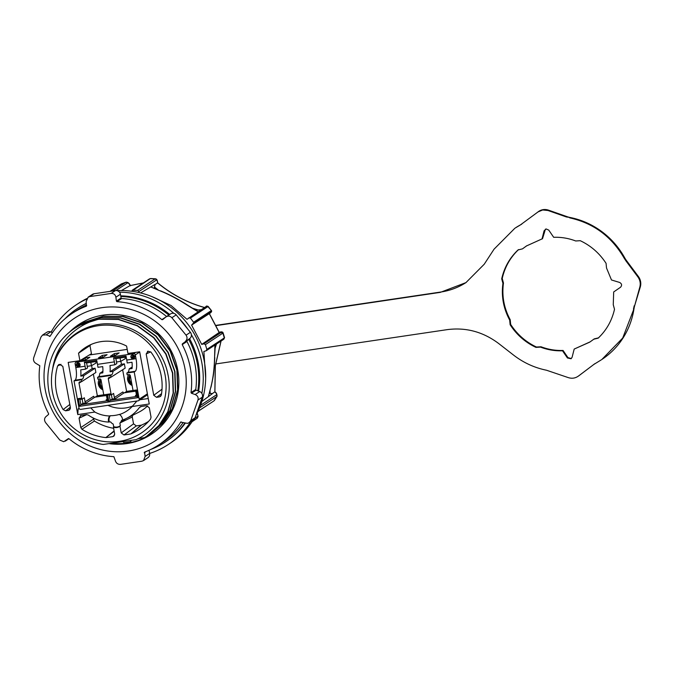 <?xml version="1.0" encoding="UTF-8"?>
<svg xmlns="http://www.w3.org/2000/svg" width="674" height="674" viewBox="0 0 674 674"><rect width="100%" height="100%" fill="white"/><g stroke="black" fill="none" stroke-linecap="round" stroke-linejoin="round"><path stroke-width="1.01" d="M64.974 318.785A79.945 76.331 56.7 0 1 77.384 308.49L78.302 307.892A79.945 76.331 56.7 0 1 86.373 303.292M120.713 295.835A79.945 76.331 56.7 0 1 169.696 314.48M189.571 338.685A79.945 76.331 56.7 0 1 198.333 363.404A79.945 76.331 56.7 0 1 198.586 391.131M77.384 308.49A79.945 76.331 56.7 0 1 86.39 303.443M120.831 296.467A79.945 76.331 56.7 0 1 168.778 315.078M188.712 339.393A79.945 76.331 56.7 0 1 197.415 364.002A79.945 76.331 56.7 0 1 197.819 390.819M195.898 415.454A83.635 79.852 -123.3 0 0 204.289 361.272A83.635 79.852 -123.3 0 0 117.158 290.671M111.294 291.193A83.635 79.852 -123.3 0 0 108.084 291.673M86.811 298.565A83.635 79.852 -123.3 0 0 78.715 303.199L76.272 304.808A83.635 79.852 56.7 0 1 86.499 299.155M51.131 332.088A83.635 79.852 56.7 0 1 76.272 304.808M119.475 292.179A83.635 79.852 56.7 0 1 173.841 313.368M178.972 318.297A83.635 79.852 56.7 0 1 187.953 329.333M191.391 334.742A83.635 79.852 56.7 0 1 201.846 362.882A83.635 79.852 56.7 0 1 201.846 393.389M165.138 375.174A59.202 56.523 -123.3 0 0 98.177 325.727A59.202 56.523 -123.3 0 0 52.429 391.889A59.202 56.523 -123.3 0 0 119.391 441.335A59.202 56.523 -123.3 0 0 165.138 375.174M167.936 374.466C162.897 347.034 137.597 324.725 110.283 323.874C83.087 322.071 57.29 342.122 52.58 369.403C55.799 344.675 75.185 324.278 99.095 319.206A64.856 61.924 -123.3 0 0 74.553 328.415A64.856 61.924 -123.3 0 0 60.786 340.985C49.598 355.897 45.655 372.832 48.949 391.779C53.743 418.68 76.971 441.141 103.316 444.452L136.106 439.642C159.915 429.026 173.656 400.878 167.936 374.466M148.01 435.337L161.153 424.03L169.949 410.458L175.375 391.577L174.692 371.635L167.969 352.586L155.846 336.301L139.51 324.396L120.536 318.027L100.78 317.825L82.161 323.823L75.64 327.716M76.743 326.974L82.413 323.655L101.033 317.656L120.789 317.858L139.762 324.228L156.107 336.132L168.222 352.418L174.945 371.467L175.628 391.409L170.21 410.289L161.406 423.862L149.131 434.62M93.088 442.102L100.687 444.023M150.226 433.887L163.369 422.581L172.165 409L177.582 390.12L176.9 370.178L170.177 351.129L158.061 334.852L141.717 322.939L122.744 316.569L102.987 316.367L84.368 322.374L77.855 326.258M78.959 325.525L84.629 322.206L103.248 316.199L123.005 316.401L141.978 322.77L158.314 334.683L170.438 350.96L177.161 370.009L177.843 389.951L172.426 408.832L163.622 422.413L151.338 433.171M122.651 419.944A39.159 37.39 56.7 0 1 121.556 420.306A6.395 6.108 56.7 0 1 119.871 423.095L120.343 425.656A7.119 6.799 56.7 0 1 113.687 426.642L113.215 424.081A6.395 6.108 56.7 0 1 110.629 421.924A39.159 37.39 56.7 0 1 109.323 421.899A7.119 6.799 -123.3 0 1 110.342 415.706A32.858 31.375 56.7 0 0 119.61 414.333L119.551 414.485A7.38 7.043 56.7 0 1 122.66 420.003A39.109 37.34 -123.3 0 0 126.645 418.301A39.109 37.34 -123.3 0 0 139.493 407.433L140.984 406.54L146.536 405.714L149.316 407.77L151.035 417.147L150.563 419.076A55.066 52.572 56.7 0 1 143.773 426.002A55.066 52.572 56.7 0 1 130.916 433.871L141.018 425.21L136.317 425.909L133.536 423.853L132.281 416.987L132.559 415.336M161.566 393.624L156.537 397.323L153.756 395.267L146.174 353.951L148.069 351.205L150.951 352.123A55.066 52.572 56.7 0 1 161.204 375.755A55.066 52.572 56.7 0 1 161.347 395.006L160.606 396.346L159.443 396.893L161.297 395.25M130.908 357.052A1.971 1.879 -123.3 0 0 133.865 358.416A1.971 1.879 -123.3 0 0 134.657 356.495A1.971 1.879 -123.3 0 0 131.7 355.131A1.971 1.879 -123.3 0 0 130.908 357.052M131.826 355.055A1.971 1.879 -123.3 0 0 133.983 358.332M76.339 365.139A1.971 1.879 -123.3 0 0 79.296 366.513A1.971 1.879 -123.3 0 0 80.088 364.592A1.971 1.879 -123.3 0 0 77.131 363.219A1.971 1.879 -123.3 0 0 76.339 365.139M77.257 363.143A1.971 1.879 -123.3 0 0 79.414 366.429M132.112 385.444A7.187 6.858 56.7 0 1 128.751 374.601M102.836 389.791A7.187 6.858 56.7 0 1 99.482 378.94M130.082 375.089A5.704 5.451 -123.3 0 0 131.877 384.18M100.814 379.428A5.704 5.451 -123.3 0 0 102.608 388.527M131.641 382.891A4.676 4.465 56.7 0 1 130.427 376.277M102.372 387.23A4.676 4.465 56.7 0 1 101.159 380.616M146.174 451.504L144.228 452.785L144.565 452.136A78.723 75.168 -123.3 0 0 158.676 444.95A78.723 75.168 -123.3 0 0 180.674 422.135L187.448 423.365L189.124 422.708L190.75 420.643L195.081 417.787A4.373 4.179 56.7 0 1 193.48 419.843L189.124 422.708M180.674 422.135L181.095 421.857L180.674 422.135M68.327 438.606L68.959 438.707A78.723 75.168 -123.3 0 0 113.881 456.686L115.38 460.839C116.214 463.291 117.925 464.47 120.52 464.369L141.936 461.193L143.545 460.578L145.121 456.433L149.645 453.459A4.373 4.179 56.7 0 1 147.884 457.73L143.545 460.578M42.487 335.113L46.843 332.248A4.373 4.179 56.7 0 1 50.643 331.894L46.127 334.868L42.487 335.113L40.912 337.152L33.7 357.759C33.102 360.312 33.902 362.216 36.101 363.497L39.808 365.738A78.723 75.168 -123.3 0 0 48.621 413.718L48.511 414.459L45.866 416.692C44.214 418.394 44.13 420.374 45.605 422.623L59.801 440.055L63.718 441.714L68.495 438.555M65.252 441.15L68.95 438.69L65.252 441.15M101.976 307.673A73.415 70.096 -123.3 0 0 45.242 389.715A73.415 70.096 -123.3 0 0 128.287 451.041A73.415 70.096 -123.3 0 0 185.021 368.99A73.415 70.096 -123.3 0 0 101.976 307.673M89.726 296.594L88.1 297.217L92.439 294.37A4.373 4.179 56.7 0 1 94.057 293.746L89.726 296.594L100.392 295.035L111.143 293.426L115.473 290.57A4.373 4.179 56.7 0 1 120.419 294.226L121.109 298.001A0.623 0.598 -123.3 0 0 121.699 298.531A78.723 75.168 56.7 0 1 166.604 316.51M88.1 297.217L86.154 301.615L86.264 306.207A78.723 75.168 -123.3 0 0 72.152 313.393A78.723 75.168 -123.3 0 0 50.154 336.208L49.455 336.419L50.398 335.804M86.651 305.516L86.474 306.063M50.154 336.208L46.127 334.868M69.338 332.274A65.791 62.817 56.7 0 1 78.976 324.388A65.791 62.817 56.7 0 1 103.341 315.112A65.791 62.817 56.7 0 1 173.968 356.967A65.791 62.817 56.7 0 1 151.288 434.326A65.791 62.817 56.7 0 1 126.923 443.593A65.791 62.817 56.7 0 1 109.618 443.719M112.693 443.332A65.791 62.817 -123.3 0 0 127.883 442.961A65.791 62.817 -123.3 0 0 151.768 434.005M79.465 324.068A65.791 62.817 -123.3 0 0 70.997 330.951M165.694 317.142L170.573 313.899A4.373 4.179 56.7 0 1 176.192 314.884L171.862 317.732C169.974 315.828 167.919 315.626 165.694 317.142L162.653 319.636L161.861 319.636A78.723 75.168 -123.3 0 0 116.947 301.657L116.391 301.109L121.109 298.001M176.192 314.884L190.388 332.316A4.373 4.179 56.7 0 1 189.933 338.373L187.094 340.741A0.623 0.598 -123.3 0 0 186.959 341.499A78.723 75.168 56.7 0 1 195.763 389.479A0.623 0.598 -123.3 0 0 196.159 390.162L199.698 391.577A4.373 4.179 56.7 0 1 202.293 397.18L195.081 417.787M196.159 390.162L191.441 393.262L191.012 392.605A78.723 75.168 -123.3 0 0 182.207 344.616L182.368 343.841L187.094 340.741M183.168 422.488A78.723 75.168 56.7 0 1 163.42 441.824L158.676 444.95M72.152 313.393L76.903 310.267A78.723 75.168 56.7 0 1 86.575 304.926M94.057 293.746L115.473 290.57M120.419 294.226L115.894 297.2L116.391 301.109M50.643 331.894L52.479 332.627M149.055 450.266L149.645 453.459M144.565 452.136L145.121 456.433M202.293 397.18L197.962 400.027L190.75 420.643M191.441 393.262L195.174 394.551L199.698 391.577M171.862 317.732L186.058 335.163L190.388 332.316M189.933 338.373L182.368 343.841M197.962 400.027C198.569 397.475 197.642 395.646 195.174 394.551M185.409 341.356C187.33 339.469 187.541 337.413 186.058 335.163M162.653 319.636L161.861 319.636L165.871 316.999M115.894 297.2C115.33 294.58 113.746 293.316 111.143 293.426M123.123 441.832L124.083 442.675A64.889 61.545 -121.7 0 0 130.571 441.74L131.304 440.493M78.336 364.988L78.437 365.544L79.018 365.173M78.167 364.07L78.133 364.609L78.681 364.187M132.879 356.167L132.727 356.849L133.267 356.773M78.319 365.628L78.9 365.249L78.201 365.013L78.437 365.544M132.601 356.934L133.3 356.832L132.803 356.049L132.727 356.849M78.631 366.024L77.973 366.117L77.535 363.716L78.968 364.145L79.321 365.207L78.631 366.024L79.439 365.123L78.757 365.94L79.439 365.123L78.816 364.642M131.978 357.97L132.879 355.375L134.261 357.633L133.545 357.237L131.978 357.97M78.968 364.145L78.934 364.567M78.395 363.631L79.094 364.07M77.535 363.716L78.521 363.556M132.433 357.911L132.635 357.372M134.261 357.633L132.879 355.375M132.483 355.434L132.997 355.291M136.637 395.402L135.373 395.596A1.196 1.146 56.7 0 0 136.3 394.256L135.735 391.181M104.141 395.807L94.849 397.188L86.432 402.85L82.919 403.372L80.905 404.729L107.554 400.777M82.919 403.372L82.144 399.126M107.368 399.749L106.104 399.935L106.888 399.404M106.104 399.935A1.196 1.146 56.7 0 0 107.023 398.595L106.467 395.52M137.959 397.652L136.839 396.523L135.87 391.164L133.519 391.51L133.039 390.49L136.552 389.976L137.959 397.652L108.918 401.957L107.511 394.282L111.025 393.759L111.513 394.77L113.603 393.422L114.344 397.508L122.895 391.948A1.078 1.028 -123.3 0 0 124.117 392.849L115.701 398.511L112.187 399.033L111.412 394.787M115.701 398.511A1.196 1.146 56.7 0 1 114.344 397.508M112.187 399.033L110.182 400.381L136.83 396.43M133.41 391.468L124.117 392.849M107.604 400.769L106.635 395.486L107.276 394.315L108.691 401.999L107.57 400.862L106.635 395.486M86.432 402.85A1.196 1.146 56.7 0 1 85.076 401.847L93.627 396.287A1.078 1.028 -123.3 0 0 94.849 397.188M108.691 401.999L79.65 406.304L78.243 398.62L81.756 398.098L82.245 399.109L84.326 397.77L85.076 401.847M125.078 357.245L125.339 358.669L120.697 361.374L120.073 357.987M126.215 357.077L115.877 358.61L116.796 363.64L114.782 364.811L109.98 365.527A11.07 3.008 -98.4 0 1 110.056 371.778L112.988 371.349A11.07 3.008 -98.4 0 1 111.707 374.769L110.671 375.452L97.561 377.398L97.882 379.176L99.642 378.914A1.23 1.171 56.7 0 1 101.033 379.942L103.762 394.838L107.276 394.315M120.697 361.374L116.492 361.997M111.025 393.759L108.295 378.864A1.23 1.171 56.7 0 1 109.239 377.491L110.999 377.229L125.153 368.139L124.37 363.859L112.988 371.349M124.37 363.859L121.438 364.297L110.056 371.778M102.911 371.29L99.87 373.295L102.802 372.857A11.07 3.008 81.6 0 0 102.718 366.605L97.924 367.313A11.07 3.008 81.6 0 0 97.494 364.373L96.753 360.363L84.343 362.199L85.084 366.218A11.07 3.008 -98.4 0 1 85.505 369.158L87.527 367.979L86.609 362.949L84.343 362.199M81.756 398.098L79.018 383.203A1.23 1.171 56.7 0 1 79.97 381.829L81.731 381.568L95.885 372.478L95.093 368.206L92.17 368.636L91.613 365.603M103.762 394.796L97.342 395.748L93.366 374.095M87.224 366.336L91.428 365.712L96.07 363.008L95.809 361.584M96.946 361.416L86.609 362.949M91.428 365.712L90.805 362.326M133.039 390.49L130.301 375.603A1.23 1.171 56.7 0 0 128.911 374.576L127.159 374.837L126.83 373.059L134.21 371.964L135.255 371.281A11.07 3.008 81.6 0 0 136.022 358.661L126.763 360.034A11.07 3.008 81.6 0 1 127.192 362.974L131.994 362.258A11.07 3.008 81.6 0 1 132.07 368.518L129.147 368.948L132.188 366.951M121.438 364.297L120.882 361.264M133.031 390.457L126.611 391.409L122.634 369.756M126.763 360.034L126.021 356.024L113.611 357.86L114.353 361.879A11.07 3.008 -98.4 0 1 114.782 364.811M115.877 358.61L113.611 357.86M97.561 377.398L98.598 376.715A11.07 3.008 81.6 0 0 99.87 373.295M85.505 369.158L80.712 369.866A11.07 3.008 -98.4 0 1 80.787 376.126L83.719 375.688A11.07 3.008 -98.4 0 1 82.439 379.108L81.402 379.791L74.022 380.886L75.058 380.203A11.07 3.008 81.6 0 0 75.825 367.591L75.134 363.842A1.474 1.407 -123.3 0 1 76.28 362.191L133.663 353.682L135.609 352.401M95.093 368.206L83.719 375.688M92.17 368.636L80.787 376.126M108.918 401.957L110.174 400.381M136.552 389.976L135.904 391.147L133.519 391.51M126.83 373.059L127.866 372.377A11.07 3.008 81.6 0 0 129.147 368.948M81.731 381.568L81.402 379.791M78.243 398.62L79.886 399.463L82.245 399.109M79.65 406.304L80.905 404.729L79.936 399.455M104.251 395.849L106.585 395.503L104.251 395.849L103.762 394.838M110.999 377.229L110.671 375.452M126.611 391.409L124.488 392.79M107.511 394.282L109.163 395.124L111.513 394.77M147.564 394.762L138.617 400.642A1.474 1.407 -123.3 0 1 138.069 400.853L80.686 409.362A1.474 1.407 -123.3 0 1 79.018 408.124L74.022 380.886M97.342 395.748L95.219 397.129M138.617 400.642A1.474 1.407 -123.3 0 0 139.215 399.202L147.387 393.818M115.296 355.442L110.494 356.15L114.344 353.623L119.146 352.906L115.296 355.442M114.698 355.527L114.344 353.623M102.633 357.321L102.288 355.409L107.082 354.692L103.232 357.228L98.438 357.945L102.288 355.409M85.421 359.874L85.076 357.961L89.869 357.245L86.019 359.781L81.225 360.497L85.076 357.961M132.559 352.856L127.95 353.437M136.022 358.661L135.331 354.912A1.474 1.407 -123.3 0 0 133.663 353.682M134.21 371.964L139.215 399.202M89.263 355.004L127.209 349.376M119.871 423.095L125.642 418.781M147.69 405.832A40.667 38.831 56.7 0 1 138.473 412.378L126.645 418.301M148.592 421.376A53.499 51.081 56.7 0 1 141.574 425.058L141.018 425.21M110.342 415.706L109.651 415.959A32.874 31.383 56.7 0 1 94.849 412.058L77.771 414.586L78.15 408.924L79.06 408.309M78.15 408.924L79.288 408.756M132.66 406.034A32.478 31.012 56.7 0 1 107.941 405.318M77.771 414.586L68.192 362.401L79.894 360.666L91.453 353.682L89.962 345.56A42.925 40.988 56.7 0 1 91.066 344.49M139.956 399.758L148.255 398.528M92.995 417.888L94.427 421.039A53.499 51.081 56.7 0 0 113.636 428.293M147.446 351.39L148.069 351.205M156.537 397.323L159.443 396.893M69.81 404.459L63.103 409.573A55.066 52.572 56.7 0 1 57.627 365.957L58.823 364.541M57.627 365.957L61.031 364.331M70.315 407.222L65.589 410.811L63.103 409.573M65.589 410.811L68.495 410.373L70.366 408.655M59.472 364.348L62.808 366.319L70.391 407.627L69.692 409.809L68.495 410.373M114.117 430.905L105.818 437.586A55.066 52.572 56.7 0 1 81.925 429.254L94.427 421.039M114.184 431.301L105.818 437.586M106.391 437.578L112.76 436.634L114.631 434.907M120.343 425.656L119.989 426.221A7.38 7.043 56.7 0 1 113.434 427.19L114.656 433.887L113.957 436.061L112.76 436.634M113.434 427.19L113.687 426.642M119.989 426.221L121.219 432.91L133.536 423.853M136.317 425.909L123.999 434.966L121.219 432.91M123.999 434.966L130.368 434.022M130.916 433.871L141.574 425.058M140.318 406.742L140.984 406.54M141.464 406.464L139.493 407.433M136.889 401.022L132.18 406.523A32.874 31.383 56.7 0 1 127.58 410.5A32.874 31.383 56.7 0 1 119.551 414.485M89.962 345.56L78.529 353.201A42.925 40.988 56.7 0 1 85.194 347.666A42.925 40.988 56.7 0 1 126.602 346.074L127.967 353.53L139.678 351.794L149.257 403.987L132.18 406.523M79.894 360.666L78.529 353.201M94.849 412.058L90.72 407.871M109.323 421.899L108.674 422.076A7.38 7.043 56.7 0 1 109.651 415.959M81.925 429.254L80.787 427.56L79.069 418.183L80.964 415.437L86.516 414.611L88.252 415.032A39.109 37.34 -123.3 0 0 108.674 422.076M80.341 415.622L80.964 415.437M80.787 427.56L93.256 419.329M137.909 438.766L144.43 437.628L146.789 436.162L159.199 425.319L167.995 411.747L173.412 392.866L172.738 372.916L166.015 353.875L153.891 337.59L137.555 325.677L118.582 319.308L98.825 319.114L80.206 325.112L74.603 328.381M99.095 319.206L118.321 319.476L137.294 325.845L153.638 337.758L165.753 354.044L172.477 373.084L173.159 393.035L167.742 411.915L158.938 425.488L146.789 436.162M130.571 441.74L130.815 440.577M190.742 421.646A83.635 79.852 56.7 0 1 168.188 444.562L170.632 442.953A83.635 79.852 -123.3 0 0 193.185 420.037M168.188 444.562A83.635 79.852 56.7 0 1 149.645 453.45M185.257 423.205A79.945 76.331 56.7 0 1 166.158 441.478L165.248 442.085A79.945 76.331 56.7 0 1 150.875 449.398M184.861 423.07A79.945 76.331 56.7 0 1 165.248 442.085M143.309 282.954L129.964 285.633L121.43 290.57M130.259 285.658C129.088 283.552 128.153 282.667 127.437 282.987L126.072 282.162L121.657 283.796M197.415 418.074L194.491 420.113L197.288 418.183L197.541 416.524C198.131 415.976 197.886 414.594 196.783 412.378M217.053 396.295L216.455 394.863C217.011 394.374 216.464 393.372 214.812 391.872L212.344 393.599L209.344 393.397M198.013 411.292L213.97 400.895L216.851 396.514L199.403 407.989M214.863 391.847L215.284 365.915L220.996 341.078M223.515 339.359L224.552 337.649L223.102 332.88L219.219 332.375M191.601 325.095L209.328 313.621C211.341 312.391 212.04 311.363 211.425 310.546L207.878 306.603L206.311 306.35C206.244 305.92 206.859 305.954 208.173 306.443L190.43 318.077L193.868 322.61L191.601 325.095L201.737 344.397L219.16 332.476L209.269 313.621L210.996 312.045L211.131 310.706L193.682 322.18M154.279 288.211L155.079 284.521L157.649 282.853C157.522 280.333 156.781 278.969 155.441 278.8L155.483 278.8M204.963 307.698L204.357 307.512C187.271 302.693 171.752 294.546 157.817 283.08L157.606 282.895C157.345 280.763 156.89 279.853 156.242 280.165L155.441 278.792L150.572 278.531M201.863 401.443L208.359 396.641L210.642 388.03C213.043 378.914 214.357 368.594 214.585 357.077L215.158 347.548L216.531 344.018M204.357 307.512L203.455 308.22M201.189 309.711L196.303 310.166M205.671 378.181L203.868 351.44L206.067 350.834L206.859 349.385L224.307 337.91L222.867 333.141L205.418 344.616L206.859 349.385M206.311 306.35L187.01 319.316L171.044 305.499L152.071 296.686M149.611 278.809L132.163 290.283L137.656 290.368L138.777 291.404L138.785 292.508M137.656 290.368L155.104 278.893L150.26 278.623L131.649 291.252M212.344 393.599L214.812 391.872M201.737 344.397L203.936 343.799L221.384 332.324M155.079 284.521L157.606 282.895M198.383 311.936L187.389 305.28C177.843 299.096 168.551 294.218 159.511 290.637L150.757 286.93L140.571 292.929M188.779 317.884L190.43 318.077M224.552 337.649L223.835 339.216L206.067 350.834M205.418 344.616L203.936 343.799M214.585 357.077L214.922 345.08M209.277 393.06L210.642 388.03M208.359 396.641L212.158 393.835M154.793 284.554L150.757 286.93M159.511 290.637L154.388 288.303M196.353 310.183L196.353 310.183C195.308 309.602 196.859 311.034 187.001 304.724L187.389 305.28M633.99 308.734L622.7 338.053L601.882 359.461A78.715 75.159 -123.3 0 0 633.99 308.734A24.601 23.489 56.7 0 1 634.74 305.432L640.3 286.939A11.568 11.045 -123.3 0 0 638.388 276.517L626.508 260.611A24.601 23.489 56.7 0 1 624.63 257.695A78.715 75.159 -123.3 0 0 570.196 217.508A24.601 23.489 56.7 0 1 566.918 216.607L548.51 210.153A11.568 11.045 -123.3 0 0 543.202 209.631A11.568 11.045 -123.3 0 0 538.914 211.265L520.446 224.889A78.715 75.159 -123.3 0 0 515.374 227.93L519.915 225.234M570.196 217.508L566.396 216.961L547.987 210.499L542.671 209.976L537.827 212.007M521.769 224.105A24.601 23.489 56.7 0 1 520.446 224.889M594.03 364.305L578.343 376.134A11.568 11.045 -123.3 0 0 578.907 375.738L594.03 364.305A24.601 23.489 56.7 0 1 594.965 363.631M466.206 282.44A69.178 66.044 56.7 0 1 440.847 292.019L216.303 325.315M526.899 245.673L522.468 248.866L526.47 245.951L542.536 238.68L545.426 229.168M571.308 358.568L567.955 357.616L563.051 350.446C555.528 350.707 548.189 349.486 541.028 346.773L536.462 347.034C525.779 341.979 517.185 334.43 510.656 324.405L510.21 319.729C503.958 308.085 501.717 295.852 503.47 283.021L502.231 278.472C504.818 267.081 510.269 257.46 518.576 249.582M590.163 341.844L574.189 349.065L572.108 357.262L571.055 358.762L567.424 357.961L562.52 350.792C555.005 351.061 547.667 349.84 540.506 347.118L535.931 347.38C525.257 342.333 516.655 334.784 510.134 324.75L509.679 320.074C503.436 308.439 501.186 296.198 502.939 283.375L503.47 283.021M598.681 337.809L594.257 338.879L589.733 342.139L574.189 349.065M216.421 325.567L440.324 292.364L465.936 282.617L484.227 264.233L494.059 249.169L514.843 228.275M569.673 217.854C593.432 223.119 611.579 236.523 624.099 258.041L624.63 257.695M626.508 260.611L625.986 260.956L624.099 258.041M625.986 260.956L637.857 276.862C640.148 280.089 640.789 283.569 639.769 287.284L634.74 305.432M633.467 309.08L634.209 305.777M601.351 359.815L593.499 364.651M578.907 375.738L578.376 376.084C575.301 378.274 571.914 378.78 568.216 377.592L546.53 370.237C534.448 367.777 523.428 362.713 513.487 355.038L498.794 343.605C483.157 331.827 465.953 327.176 447.165 329.645L215.604 363.977M542.006 239.026L544.095 230.82L546.151 228.949L548.771 230.129L553.683 237.299C561.198 237.029 568.536 238.251 575.697 240.972L580.272 240.702C590.946 245.757 599.548 253.306 606.069 263.34L606.524 268.008L611.486 279.98L619.633 282.448C621.883 283.762 622.178 285.363 620.518 287.259L613.685 291.952L613.256 304.715L614.503 309.273C611.908 320.656 606.465 330.285 598.158 338.154L593.735 339.224M522.468 248.866L518.045 249.936C509.738 257.805 504.287 267.426 501.7 278.817L502.939 283.375M502.231 278.472L501.7 278.817M510.21 319.729L509.679 320.074M510.656 324.405L510.134 324.75M536.462 347.034L535.931 347.38M541.028 346.773L540.506 347.118M563.051 350.446L562.52 350.792M121.699 298.531L116.947 301.657M186.959 341.499L182.207 344.616M191.012 392.605L195.763 389.479M136.873 396.43L135.904 391.147M111.471 394.77L109.213 395.107M109.213 395.116L110.182 400.381M135.373 395.596L136.156 395.065M82.203 399.109L79.936 399.446M111.707 374.769L98.598 376.715M114.353 361.879L97.494 364.373M81.478 381.61L79.018 383.203M110.747 377.272L108.295 378.864M135.255 371.281L127.866 372.377M85.084 366.218L75.825 367.591M82.439 379.108L75.058 380.203M139.72 352.03L135.331 354.912M78.226 360.91L76.28 362.191M132.281 416.987L120.292 422.809M150.706 351.836L146.174 353.951M153.756 395.267L162.021 389.193M86.778 414.586L79.069 418.183M112.592 291L125.92 282.238L121.43 283.889L110.064 291.362M199.445 410.449L197.752 411.839L199.445 410.441M210.178 393.304L210.027 390.827M215.09 348.323L216.438 344.161M198.577 310.133L192.553 308.212M158.12 289.862L154.321 286.897M127.437 282.987L115.962 290.528M194.87 418.276L197.541 416.524M210.996 312.045L193.548 323.52M156.242 280.165L138.793 291.64M200.515 405.344L216.455 394.863M192.233 421.503L197.288 418.183M547.987 210.499L548.51 210.153M566.396 216.961L566.918 216.607M637.857 276.862L638.388 276.517M639.769 287.284L640.3 286.939M440.324 292.364L440.847 292.019M544.617 230.474L544.095 230.82M567.955 357.616L567.424 357.961M77.931 360.952L75.732 362.401M130.006 285.616L143.343 282.928M214.829 391.805C216.312 392.571 217.053 394.079 217.036 396.32L214.45 400.423M221.055 341.044L215.351 365.889L214.905 391.636M209.361 313.57L219.235 332.392M208.173 306.443L211.425 310.546M157.834 282.945C171.828 294.487 187.406 302.677 204.567 307.504M126.072 282.162C128.136 282.212 129.585 283.434 130.419 285.835M197.314 418.166L198.114 416.456L197.17 413.01M223.102 332.88C222.622 331.734 221.325 331.566 219.193 332.366M197.937 411.435L213.97 400.895M187.001 304.724C177.784 298.911 168.947 294.268 160.496 290.814M210.979 387.264C213.877 373.691 213.843 374.028 214.77 357.557M110.014 291.37L121.236 283.99M192.115 421.68L194.491 420.113"/></g></svg>
